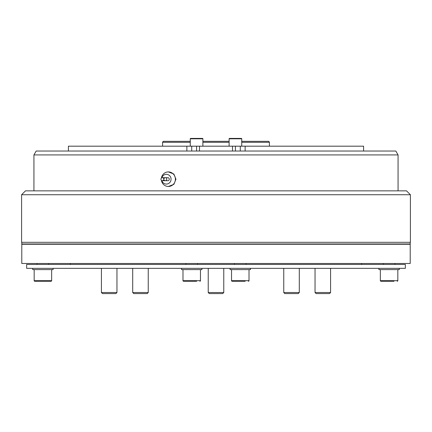 <?xml version="1.0" encoding="UTF-8"?>
<svg xmlns="http://www.w3.org/2000/svg" width="432" height="432" viewBox="0 0 432 432"><rect width="100%" height="100%" fill="white"/><g stroke="black" fill="none" stroke-linecap="round" stroke-linejoin="round"><path stroke-width="0.65" d="M229.5 138.413L241.342 138.413A0.389 0.389 0 0 1 241.731 138.802L229.111 138.802A0.389 0.389 0 0 1 229.5 138.413M241.731 146.183L241.731 138.802M229.111 146.183L229.111 138.802M245.133 151.038L245.133 146.183L186.867 146.183L186.867 151.038M202.889 146.183L202.889 138.802A0.389 0.389 0 0 0 202.5 138.413L190.658 138.413A0.389 0.389 0 0 0 190.269 138.802L190.269 146.183M398.066 190.852L398.066 154.921L395.825 151.038L196.582 151.038L196.582 146.183M398.066 154.921L33.934 154.921L36.175 151.038L196.582 151.038M161.422 180.317A7.285 7.036 -90 0 0 168.377 186.478L173.869 184.351L175.948 179.199L173.869 174.047L168.377 171.914A7.285 7.036 -90 0 0 161.422 178.081M33.934 190.852L33.934 154.921M168.377 186.478A7.285 7.036 -90 0 0 175.408 179.199A7.285 7.036 -90 0 0 168.377 171.914M161.876 180.603A4.855 4.687 -90 0 0 171.056 179.199A4.855 4.687 -90 0 0 161.876 177.795M235.418 151.038L235.418 146.183M165.11 180.689A1.507 1.453 90 0 1 164.905 180.706L162.4 180.706A1.507 1.453 90 0 1 160.947 179.199A1.507 1.453 90 0 1 162.4 177.692A1.507 1.453 90 0 1 163.852 179.199A1.507 1.453 90 0 1 162.4 180.706M162.4 177.692L164.905 177.692A1.507 1.453 90 0 1 165.11 177.709M165.316 180.706L167.821 180.706A1.507 1.453 -90 0 0 169.274 179.199A1.507 1.453 -90 0 0 167.821 177.692L165.316 177.692A1.507 1.453 90 0 1 166.768 179.199A1.507 1.453 90 0 1 165.316 180.706A1.507 1.453 90 0 1 163.863 179.199A1.507 1.453 90 0 1 165.316 177.692M25.483 190.852L406.517 190.852L410.4 194.735L21.6 194.735L25.483 190.852M410.4 194.735L410.4 242.314L21.6 242.314L21.6 194.735M21.794 242.314L21.794 243.967L410.206 243.967L410.206 242.314M409.914 244.258L410.206 243.967M22.086 244.258L21.794 243.967M21.794 244.258L410.206 244.258L410.206 263.482L21.794 263.482L21.794 244.258M70.346 263.482L70.346 264.454M361.654 263.482L361.654 264.454M185.9 263.482L185.9 264.454M197.548 263.482L197.548 264.454M234.452 263.482L234.452 264.454M246.1 263.482L246.1 264.454M383.265 263.482L383.265 264.454M394.918 263.482L394.918 264.454L394.918 263.482M48.735 263.482L48.735 264.454L48.735 263.482M37.082 263.482L37.082 264.454L37.082 263.482M82.107 264.454L26.649 264.454L26.649 268.337L405.351 268.337L405.351 264.454L82.107 264.454M32.713 268.337L32.713 269.6L32.713 268.337M53.104 269.6L53.104 268.337L53.104 269.6L32.713 269.6M399.287 269.6L399.287 268.337L399.287 269.6L378.896 269.6L378.896 268.337M230.078 268.337L230.078 269.6L250.474 269.6L250.474 268.337M181.526 268.337L181.526 269.6L201.922 269.6L201.922 268.337M132.705 292.518L148.241 292.518L147.172 293.587L133.774 293.587L132.705 292.518L132.705 268.337M148.241 292.518L148.241 268.337L148.241 292.518L147.172 293.587M101.417 292.518L116.953 292.518L115.884 293.587L102.487 293.587L101.417 292.518L101.417 268.337M116.953 292.518L116.953 268.337M284.828 293.587L298.226 293.587L299.295 292.518L283.759 292.518L284.828 293.587L283.759 292.518L283.759 268.337M315.047 292.518L330.583 292.518L329.513 293.587L316.116 293.587L315.047 292.518L315.047 268.337M330.583 292.518L330.583 268.337M298.226 293.587L299.295 292.518L299.295 268.337M222.696 293.587L223.771 292.518L222.696 293.587L209.304 293.587L208.229 292.518L223.771 292.518L223.771 268.337M182.984 269.6L182.984 280.67A0.583 0.583 0 0 0 183.568 281.254L196.636 281.254M200.464 269.6L200.464 280.67A0.583 0.583 0 0 1 199.881 281.254A0.583 0.583 0 0 0 200.464 280.67L182.984 280.67A0.583 0.583 0 0 0 183.568 281.254L186.813 281.254M231.536 269.6L231.536 280.67A0.583 0.583 0 0 0 232.119 281.254L245.187 281.254M249.016 269.6L249.016 280.67A0.583 0.583 0 0 1 248.432 281.254A0.583 0.583 0 0 0 249.016 280.67L231.536 280.67A0.583 0.583 0 0 0 232.119 281.254L235.364 281.254M380.354 269.6L380.354 280.67A0.583 0.583 0 0 0 380.932 281.254L394 281.254M397.829 269.6L397.829 280.67A0.583 0.583 0 0 1 397.246 281.254A0.583 0.583 0 0 0 397.829 280.67L397.829 269.6M397.829 280.67L380.354 280.67A0.583 0.583 0 0 0 380.932 281.254L384.178 281.254M34.171 280.67L34.171 269.6L34.171 280.67L51.646 280.67L51.646 269.6L51.646 280.67A0.583 0.583 0 0 1 51.068 281.254L34.754 281.254A0.583 0.583 0 0 1 34.171 280.67A0.583 0.583 0 0 0 34.754 281.254L38 281.254M51.646 280.67A0.583 0.583 0 0 1 51.068 281.254L47.822 281.254M190.269 142.301L162.594 142.301L163.156 141.329L190.269 141.329M202.889 141.329L229.111 141.329M241.731 141.329L268.844 141.329L269.406 142.301L241.731 142.301M229.111 142.301L202.889 142.301M269.406 146.183L269.406 142.301M162.594 146.183L162.594 142.301M68.402 151.038L68.402 146.183L186.867 146.183M245.133 146.183L363.598 146.183L363.598 151.038M202.889 138.802L190.269 138.802M240.278 151.038L240.278 146.183M232.508 151.038L232.508 146.183M199.492 151.038L199.492 146.183M191.722 151.038L191.722 146.183M208.229 292.518L208.229 268.337"/></g></svg>
